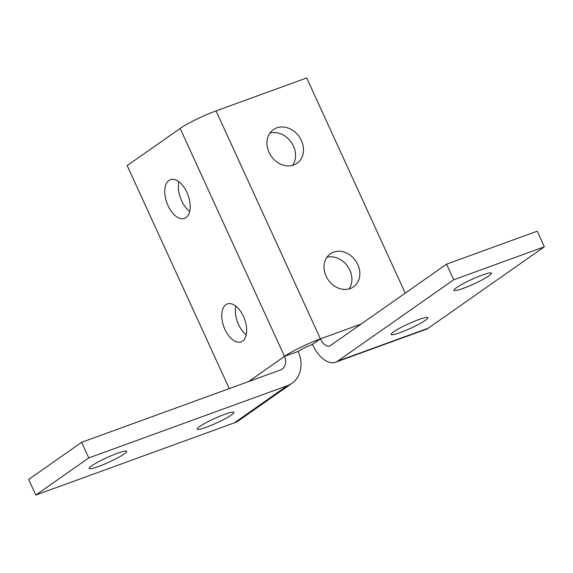 <?xml version="1.0" encoding="UTF-8"?>
<svg xmlns="http://www.w3.org/2000/svg" width="573" height="573" viewBox="0 0 573 573"><rect width="100%" height="100%" fill="white"/><g stroke="black" fill="none" stroke-linecap="round" stroke-linejoin="round"><path stroke-width="0.86" d="M81.638 442.313L88.779 457.92L35.798 495.065L28.65 479.458L81.638 442.313L280.211 370.079A11.532 9.54 55 0 0 282.066 369.119A11.532 9.54 55 0 0 285.225 364.7A11.532 9.54 55 0 0 284.516 356.377A28.822 3.51 -24.6 0 1 300.517 347.396A28.822 3.51 -24.6 0 1 320.422 338.851A11.532 6.317 -110 0 0 325.342 345.118A11.532 6.317 -110 0 0 329.661 345.97A11.532 6.317 -110 0 0 330.485 345.54L446.553 264.167L537.202 231.198L544.35 246.805L428.282 328.179L337.633 361.148A28.822 15.793 70 0 1 335.577 362.222A28.822 15.793 70 0 1 324.776 360.095A28.822 15.793 70 0 1 312.478 344.423A11.532 1.404 155.4 0 0 304.514 347.84A11.532 1.404 155.4 0 0 298.11 351.435A28.822 23.858 -125 0 1 299.894 372.242A28.822 23.858 -125 0 1 291.994 383.28A28.822 23.858 -125 0 1 287.36 385.693L234.371 422.838A28.822 23.858 55 0 0 239.013 420.424L291.994 383.28M405.24 293.132L306.713 77.935L216.064 110.904A28.822 3.51 155.4 0 0 196.159 119.456A28.822 3.51 155.4 0 0 180.151 128.438L127.17 165.583L229.279 388.609M333.593 252.127A20.177 16.703 -125 0 1 356.786 262.613A20.177 16.703 -125 0 1 353.512 286.858A20.177 16.703 -125 0 1 350.268 288.548A20.177 16.703 -125 0 1 327.068 278.063A20.177 16.703 -125 0 1 330.342 253.818A20.177 16.703 -125 0 1 333.593 252.127M349.036 288.928A20.177 16.703 55 0 0 347.653 266.323A20.177 16.703 55 0 0 326.868 257.313M224.817 414.25A20.177 2.457 -24.6 0 1 233.891 412.352A20.177 2.457 -24.6 0 1 225.125 418.741A20.177 2.457 -24.6 0 1 206.273 427.25A20.177 2.457 -24.6 0 1 197.198 429.148A20.177 2.457 -24.6 0 1 205.958 422.752A20.177 2.457 -24.6 0 1 224.817 414.25M335.577 362.222L426.226 329.253A28.822 15.793 -110 0 0 428.282 328.179M418.72 319.591A20.177 2.457 -24.6 0 1 427.795 317.693A20.177 2.457 -24.6 0 1 419.035 324.082A20.177 2.457 -24.6 0 1 400.176 332.591A20.177 2.457 -24.6 0 1 391.101 334.489A20.177 2.457 -24.6 0 1 399.861 328.093A20.177 2.457 -24.6 0 1 418.72 319.591M225.862 304.714A20.177 11.052 70 0 1 227.302 303.962A20.177 11.052 70 0 1 244.055 317.771A20.177 11.052 70 0 1 242.537 341.136A20.177 11.052 70 0 1 241.097 341.888A20.177 11.052 70 0 1 224.344 328.078A20.177 11.052 70 0 1 225.862 304.714M293.713 165.031A20.592 17.047 -125 0 1 270.041 154.33A20.592 17.047 -125 0 1 273.385 129.584A20.592 17.047 -125 0 1 276.702 127.865A20.592 17.047 -125 0 1 300.367 138.566A20.592 17.047 -125 0 1 297.029 163.305A20.592 17.047 -125 0 1 293.713 165.031M185.989 217.618A20.592 11.281 70 0 1 184.52 218.385A20.592 11.281 70 0 1 167.423 204.296A20.592 11.281 70 0 1 168.971 180.452A20.592 11.281 70 0 1 170.439 179.686A20.592 11.281 70 0 1 187.543 193.774A20.592 11.281 70 0 1 185.989 217.618M178.876 181.713A20.592 11.281 -110 0 0 189.677 211.408M117.401 453.257A20.592 2.507 -24.6 0 1 126.662 451.316A20.592 2.507 -24.6 0 1 117.723 457.841A20.592 2.507 -24.6 0 1 98.477 466.522A20.592 2.507 -24.6 0 1 89.216 468.463A20.592 2.507 -24.6 0 1 98.155 461.938A20.592 2.507 -24.6 0 1 117.401 453.257M482.187 275.097A20.592 2.507 -24.6 0 1 491.448 273.156A20.592 2.507 -24.6 0 1 482.509 279.681A20.592 2.507 -24.6 0 1 463.263 288.362A20.592 2.507 -24.6 0 1 454.002 290.303A20.592 2.507 -24.6 0 1 462.941 283.778A20.592 2.507 -24.6 0 1 482.187 275.097M292.567 165.396A20.592 17.047 55 0 0 291.213 142.233A20.592 17.047 55 0 0 269.904 133.072M235.782 306.118A20.177 11.052 -110 0 0 246.218 334.79M248.532 381.604L284.516 356.377L298.11 351.435M312.478 344.423L320.422 338.851L216.064 110.904M337.633 361.148L453.701 279.774L446.553 264.167M544.35 246.805L453.701 279.774M88.779 457.92L287.36 385.693M234.371 422.838L35.798 495.065M361.169 324.024L320.422 338.851M284.516 356.377L180.151 128.438"/></g></svg>
